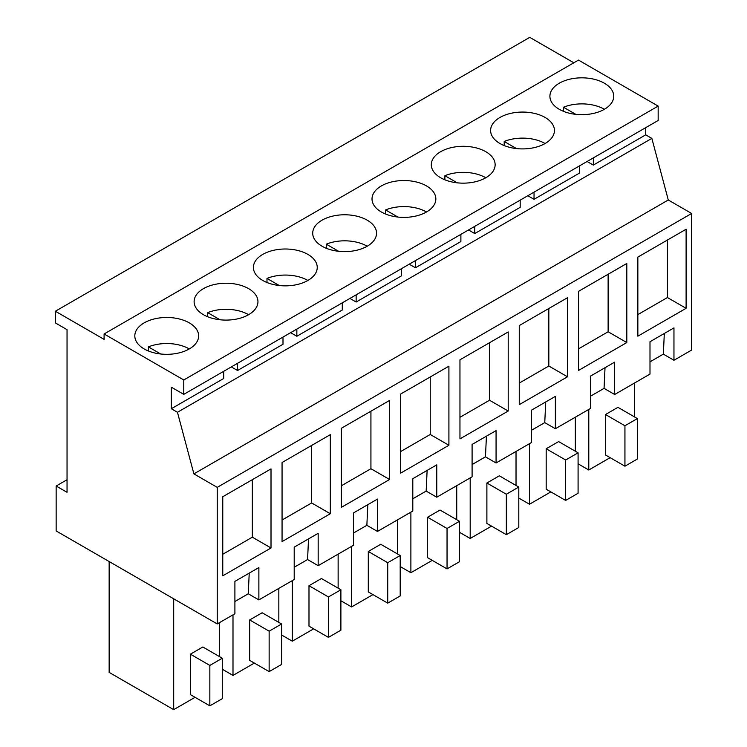 <?xml version="1.0" encoding="UTF-8"?>
<svg xmlns="http://www.w3.org/2000/svg" width="747" height="747" viewBox="0 0 747 747"><rect width="100%" height="100%" fill="white"/><g stroke="black" fill="none" stroke-linecap="round" stroke-linejoin="round"><path stroke-width="1.12" d="M593.342 157.897L593.342 165.087L645.716 134.843L645.716 127.653M587.114 161.492L593.342 165.087M177.459 412.279L171.324 408.73L171.324 387.17L183.771 394.36L183.771 379.98L104.094 333.974L104.094 339.362L55.371 311.238L55.371 322.919L67.043 329.66L67.043 492.301L56.146 486.017L56.146 530.94L217.237 623.941L217.237 487.361L193.893 473.878L177.459 412.279L651.851 138.391L645.716 134.843M527.821 195.723L534.04 199.318L579.485 173.08L579.485 165.89M468.518 229.964L474.747 233.559L520.192 207.321L520.192 200.131M409.216 264.195L415.444 267.79L460.89 241.552L460.89 234.362M349.923 298.436L356.142 302.031L401.597 275.792L401.597 268.603M290.62 332.667L296.848 336.262L342.294 310.024L342.294 302.834M231.327 366.908L237.546 370.503L282.992 344.264L282.992 337.074M171.324 408.73L223.698 378.496L223.698 371.306M573.817 62.785L529.763 37.35L55.371 311.238M183.771 394.36L658.163 120.472L658.163 106.093L578.486 60.087L104.094 333.974M217.237 623.941L234.903 613.745L234.903 581.399L258.873 567.561L258.873 599.906L294.206 579.513L294.206 547.159L318.166 533.321L318.166 565.675L353.499 545.273L353.499 512.928L377.468 499.089L377.468 531.434L412.802 511.041L412.802 478.687L436.771 464.849L436.771 497.203L472.095 476.801L472.095 444.456L496.064 430.617L496.064 462.963L531.397 442.569L531.397 410.215L555.366 396.377L555.366 428.731L573.033 418.535L590.7 408.329L590.7 375.984L614.66 362.146L614.66 394.491L649.993 374.098L649.993 341.743L673.962 327.905L673.962 360.259L691.629 350.063L691.629 213.474L668.285 199.991L651.851 138.391M534.04 192.128L534.04 199.318M474.747 226.369L474.747 233.559M415.444 260.6L415.444 267.79M356.142 294.841L356.142 302.031M296.848 329.072L296.848 336.262M237.546 363.313L237.546 370.503M193.893 473.878L668.285 199.991M56.146 486.017L67.043 479.723M183.771 379.98L658.163 106.093M572.837 78.575A31.916 18.423 180 0 1 613.735 96.251A31.916 18.423 180 0 1 590.812 113.936A31.916 18.423 180 0 1 549.904 96.251A31.916 18.423 180 0 1 572.837 78.575M335.646 215.519A31.916 18.423 180 0 1 376.544 233.195A31.916 18.423 180 0 1 353.611 250.88A31.916 18.423 180 0 1 312.713 233.195A31.916 18.423 180 0 1 335.646 215.519M531.509 148.167A31.916 18.423 180 0 1 490.611 130.492A31.916 18.423 180 0 1 513.544 112.806A31.916 18.423 180 0 1 554.442 130.492A31.916 18.423 180 0 1 531.509 148.167M454.241 147.047A31.916 18.423 180 0 1 495.14 164.723A31.916 18.423 180 0 1 472.216 182.408A31.916 18.423 180 0 1 431.308 164.723A31.916 18.423 180 0 1 454.241 147.047M217.05 283.981A31.916 18.423 180 0 1 257.948 301.667A31.916 18.423 180 0 1 235.016 319.352A31.916 18.423 180 0 1 194.117 301.667A31.916 18.423 180 0 1 217.05 283.981M276.343 249.75A31.916 18.423 180 0 1 317.242 267.435A31.916 18.423 180 0 1 294.318 285.111A31.916 18.423 180 0 1 253.41 267.435A31.916 18.423 180 0 1 276.343 249.75M412.914 216.639A31.916 18.423 180 0 1 372.015 198.963A31.916 18.423 180 0 1 394.939 181.278A31.916 18.423 180 0 1 435.846 198.963A31.916 18.423 180 0 1 412.914 216.639M175.722 353.583A31.916 18.423 180 0 1 134.815 335.907A31.916 18.423 180 0 1 157.748 318.222A31.916 18.423 180 0 1 198.646 335.907A31.916 18.423 180 0 1 175.722 353.583M217.237 487.361L691.629 213.474M686.101 308.315L637.854 336.178L637.854 257.099L686.101 229.245L686.101 308.315L667.426 297.539L667.426 240.03M389.607 479.499L341.36 507.353L341.36 428.274L389.607 400.42L389.607 479.499L370.932 468.714L370.932 411.205M508.203 411.027L459.956 438.881L459.956 359.802L508.203 331.948L508.203 411.027L489.528 400.243L489.528 342.733M448.91 445.259L400.663 473.122L400.663 394.042L448.91 366.189L448.91 445.259L430.235 434.483L430.235 376.974M626.808 342.556L626.808 263.476L578.552 291.339L578.552 370.409L626.808 342.556L608.123 331.771L578.552 348.849M567.505 376.787L519.258 404.65L519.258 325.571L567.505 297.717L567.505 376.787L548.83 366.011L548.83 308.502M330.314 513.731L330.314 434.661L282.058 462.514L282.058 541.594L330.314 513.731L311.63 502.955L282.058 520.024M271.012 547.971L222.765 575.825L222.765 496.746L271.012 468.892L271.012 547.971L252.337 537.186L252.337 479.677M673.962 360.259L663.355 354.134L649.993 361.847M614.66 394.491L604.062 388.375L590.7 396.087M555.366 428.731L544.759 422.606L531.397 430.319M496.064 462.963L485.457 456.837L472.095 464.559M436.771 497.203L426.163 491.078L412.802 498.791M377.468 531.434L366.861 525.309L353.499 533.031M318.166 565.675L307.568 559.55L294.206 567.262M258.873 599.906L248.265 593.781L234.903 601.503M307.568 559.55L308.53 538.895M366.861 525.309L367.823 504.655M426.163 491.078L427.125 470.423M485.457 456.837L486.428 436.183M544.759 422.606L545.721 401.951M604.062 388.375L605.023 367.711M663.355 354.134L664.316 333.479M248.265 593.781L249.227 573.126M637.854 314.608L667.426 297.539M341.36 485.793L370.932 468.714M459.956 417.321L489.528 400.243M400.663 451.552L430.235 434.483M608.123 274.261L608.123 331.771M519.258 383.08L548.83 366.011M311.63 445.445L311.63 502.955M222.765 554.265L252.337 537.186M610.15 457.668L588.785 470.003L588.785 409.431M634.623 416.985L634.623 382.968M617.937 407.348L605.481 414.529L624.94 425.762L637.387 418.572L617.937 407.348M637.387 418.572L637.387 459.013L624.94 466.203L605.481 454.97L605.481 414.529M578.085 463.822L588.785 470.003M432.252 560.371L410.887 572.706L410.887 512.143M456.734 519.688L456.734 485.671M440.039 510.052L427.583 517.241L447.042 528.474L459.489 521.285L440.039 510.052M459.489 521.285L459.489 561.716L447.042 568.906L427.583 557.673L427.583 517.241M400.196 566.534L410.887 572.706M278.836 622.4L278.836 588.384M222.298 669.237L232.999 675.419L232.999 614.846M254.353 663.084L232.999 675.419M262.141 612.755L249.685 619.945L269.144 631.178L281.591 623.988L262.141 612.755M281.591 623.988L281.591 664.428L269.144 671.618L249.685 660.385L249.685 619.945M340.893 600.765L351.594 606.947L351.594 546.374M372.958 594.612L351.594 606.947M397.432 553.929L397.432 519.912M380.737 544.283L368.29 551.473L387.74 562.706L400.196 555.516L380.737 544.283M400.196 555.516L400.196 595.957L387.74 603.146L368.29 591.913L368.29 551.473M550.847 491.899L529.492 504.234L529.492 443.671M575.33 451.216L575.33 417.2M558.635 441.58L546.178 448.77L565.638 460.003L578.085 452.813L558.635 441.58M578.085 452.813L578.085 493.253L565.638 500.434L546.178 489.201L546.178 448.77M518.792 498.062L529.492 504.234M459.489 532.294L470.19 538.475L470.19 477.903M491.554 526.14L470.19 538.475M516.028 485.457L516.028 451.44M499.332 475.82L486.885 483.001L506.335 494.234L518.792 487.044L499.332 475.82M518.792 487.044L518.792 527.485L506.335 534.675L486.885 523.442L486.885 483.001M195.06 697.315L173.696 709.65L109.146 672.384L109.146 561.539M173.696 709.65L173.696 598.805M219.534 656.632L219.534 622.615M202.839 646.995L190.392 654.185L209.842 665.418L222.298 658.228L202.839 646.995M222.298 658.228L222.298 698.66L209.842 705.85L190.392 694.617L190.392 654.185M281.591 635.006L292.292 641.178L292.292 580.615M313.656 628.843L292.292 641.178M338.13 588.16L338.13 554.143M321.434 578.523L308.987 585.713L328.447 596.946L340.893 589.756L321.434 578.523M340.893 589.756L340.893 630.188L328.447 637.378L308.987 626.145L308.987 585.713M624.94 466.203L624.94 425.762M447.042 568.906L447.042 528.474M269.144 671.618L269.144 631.178M387.74 603.146L387.74 562.706M565.638 500.434L565.638 460.003M506.335 534.675L506.335 494.234M209.842 705.85L209.842 665.418M328.447 637.378L328.447 596.946M604.388 109.277A31.916 18.423 -0 0 0 572.837 104.627A31.916 18.423 -0 0 0 563.481 107.232L563.481 111.331M575.816 114.347L563.481 107.232M545.095 143.517A31.916 18.423 -0 0 0 513.544 138.867A31.916 18.423 -0 0 0 504.188 141.463L504.188 145.572M516.513 148.588L504.188 141.463M485.793 177.749A31.916 18.423 -0 0 0 454.241 173.099A31.916 18.423 -0 0 0 444.885 175.704L444.885 179.803M457.22 182.819L444.885 175.704M426.5 211.989A31.916 18.423 -0 0 0 394.939 207.339A31.916 18.423 -0 0 0 385.592 209.935L385.592 214.044M397.918 217.06L385.592 209.935M367.197 246.221A31.916 18.423 -0 0 0 335.646 241.57A31.916 18.423 -0 0 0 326.29 244.176L326.29 248.275M338.615 251.291L326.29 244.176M307.895 280.461A31.916 18.423 -0 0 0 276.343 275.811A31.916 18.423 -0 0 0 266.987 278.407L266.987 282.515M279.322 285.531L266.987 278.407M248.602 314.692A31.916 18.423 -0 0 0 217.05 310.042A31.916 18.423 -0 0 0 207.694 312.648L207.694 316.747M220.02 319.763L207.694 312.648M189.299 348.933A31.916 18.423 -0 0 0 157.748 344.283A31.916 18.423 -0 0 0 148.392 346.879L148.392 350.987M160.726 354.003L148.392 346.879"/></g></svg>
